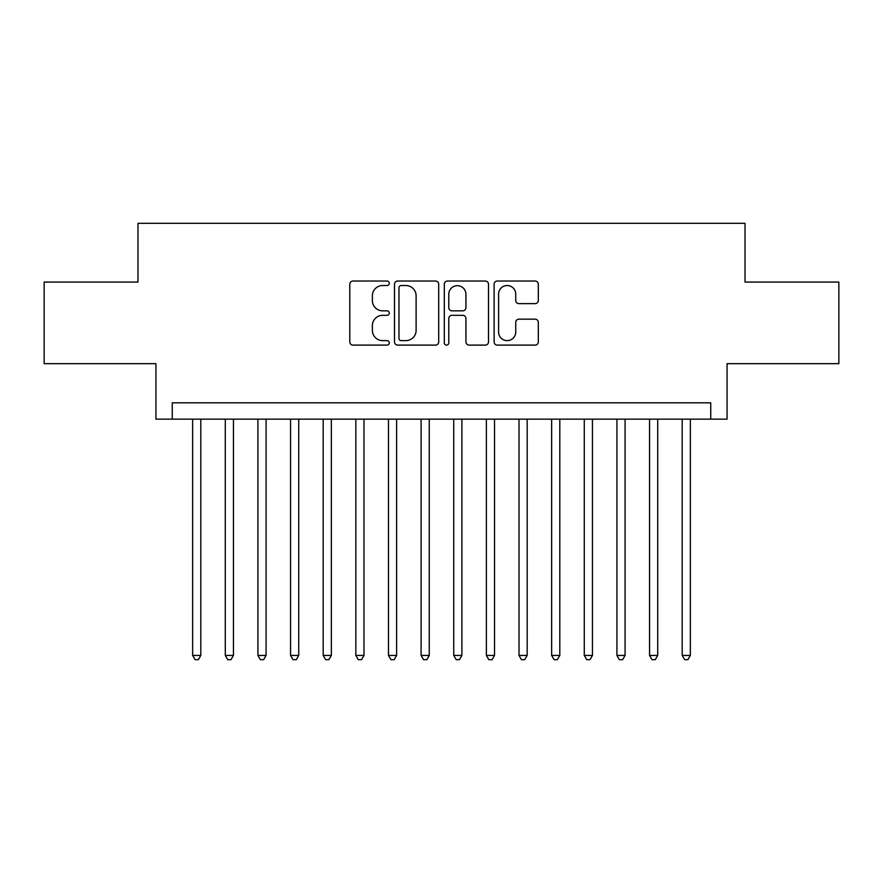 <?xml version="1.0" encoding="UTF-8"?>
<svg xmlns="http://www.w3.org/2000/svg" width="883" height="883" viewBox="0 0 883 883"><rect width="100%" height="100%" fill="white"/><g stroke="black" fill="none" stroke-linecap="round" stroke-linejoin="round"><path stroke-width="1.32" d="M389.282 283.277A2.241 2.241 0 0 0 387.041 281.037L353.001 281.037A3.201 3.201 0 0 0 349.8 284.249L349.8 341.909A3.201 3.201 0 0 0 353.001 345.11L387.041 345.11A2.241 2.241 0 0 0 389.282 342.869A2.241 2.241 0 0 0 387.041 340.628L382.637 340.628A10.254 10.254 0 0 1 372.383 330.374L372.383 325.573A10.254 10.254 0 0 1 382.637 315.319L387.041 315.319A2.241 2.241 0 0 0 389.282 313.079A2.241 2.241 0 0 0 387.041 310.838L382.637 310.838A10.254 10.254 0 0 1 372.383 300.584L372.383 295.772A10.254 10.254 0 0 1 382.637 285.529L387.041 285.529A2.241 2.241 0 0 0 389.282 283.277M535.12 303.62A3.201 3.201 0 0 0 538.321 300.419L538.321 284.249A3.201 3.201 0 0 0 535.12 281.037L497.317 281.037A3.201 3.201 0 0 0 494.116 284.249L494.116 341.909A3.201 3.201 0 0 0 497.317 345.11L535.12 345.11A3.201 3.201 0 0 0 538.321 341.909L538.321 322.361A3.201 3.201 0 0 0 535.12 319.16L518.939 319.16A3.201 3.201 0 0 0 515.738 322.361L515.738 332.052A8.565 8.565 0 0 1 507.173 340.628A8.565 8.565 0 0 1 498.597 332.052L498.597 294.094A8.565 8.565 0 0 1 507.173 285.529A8.565 8.565 0 0 1 515.738 294.094L515.738 300.419A3.201 3.201 0 0 0 518.939 303.62L535.12 303.62M710.749 419.149L727.073 419.149L727.073 363.664L838.85 363.664L838.85 282.074L745.02 282.074L745.02 223.322L137.98 223.322L137.98 282.074L44.15 282.074L44.15 363.664L155.927 363.664L155.927 419.149L710.749 419.149L710.749 402.825L172.251 402.825L172.251 419.149M438.696 284.249A3.201 3.201 0 0 0 435.496 281.037L397.692 281.037A3.201 3.201 0 0 0 394.491 284.249L394.491 341.909A3.201 3.201 0 0 0 397.692 345.11L435.496 345.11A3.201 3.201 0 0 0 438.696 341.909L438.696 284.249M447.504 281.037L485.308 281.037A3.201 3.201 0 0 1 488.509 284.249L488.509 341.909A3.201 3.201 0 0 1 485.308 345.11L469.127 345.11A3.201 3.201 0 0 1 465.926 341.909L465.926 318.52A3.201 3.201 0 0 0 462.725 315.319L451.997 315.319A3.201 3.201 0 0 0 448.785 318.52L448.785 342.869A2.241 2.241 0 0 1 446.544 345.11A2.241 2.241 0 0 1 444.304 342.869L444.304 284.249A3.201 3.201 0 0 1 447.504 281.037M401.213 285.529A2.241 2.241 0 0 0 398.973 287.77L398.973 338.388A2.241 2.241 0 0 0 401.213 340.628L405.86 340.628A10.254 10.254 0 0 0 416.114 330.374L416.114 295.772A10.254 10.254 0 0 0 405.86 285.529L401.213 285.529M465.926 294.26A8.565 8.565 0 0 0 457.361 285.684A8.565 8.565 0 0 0 448.785 294.26L448.785 307.626A3.201 3.201 0 0 0 451.997 310.838L462.725 310.838A3.201 3.201 0 0 0 465.926 307.626L465.926 294.26M192.649 419.149L192.649 655.429L200.805 655.429L200.805 419.149M200.805 655.429L198.355 659.678L195.099 659.678L192.649 655.429M225.286 419.149L225.286 655.429L233.443 655.429L233.443 419.149M233.443 655.429L230.993 659.678L227.726 659.678L225.286 655.429M257.924 419.149L257.924 655.429L266.081 655.429L266.081 419.149M266.081 655.429L263.631 659.678L260.364 659.678L257.924 655.429M290.551 419.149L290.551 655.429L298.719 655.429L298.719 419.149M298.719 655.429L296.269 659.678L293.001 659.678L290.551 655.429M323.189 419.149L323.189 655.429L331.357 655.429L331.357 419.149M331.357 655.429L328.906 659.678L325.639 659.678L323.189 655.429M355.827 419.149L355.827 655.429L363.984 655.429L363.984 419.149M363.984 655.429L361.544 659.678L358.277 659.678L355.827 655.429M388.465 419.149L388.465 655.429L396.622 655.429L396.622 419.149M396.622 655.429L394.182 659.678L390.915 659.678L388.465 655.429M421.103 419.149L421.103 655.429L429.259 655.429L429.259 419.149M429.259 655.429L426.809 659.678L423.553 659.678L421.103 655.429M453.741 419.149L453.741 655.429L461.897 655.429L461.897 419.149M461.897 655.429L459.447 659.678L456.191 659.678L453.741 655.429M486.378 419.149L486.378 655.429L494.535 655.429L494.535 419.149M494.535 655.429L492.085 659.678L488.818 659.678L486.378 655.429M519.016 419.149L519.016 655.429L527.173 655.429L527.173 419.149M527.173 655.429L524.723 659.678L521.456 659.678L519.016 655.429M551.643 419.149L551.643 655.429L559.811 655.429L559.811 419.149M559.811 655.429L557.361 659.678L554.094 659.678L551.643 655.429M584.281 419.149L584.281 655.429L592.449 655.429L592.449 419.149M592.449 655.429L589.999 659.678L586.731 659.678L584.281 655.429M616.919 419.149L616.919 655.429L625.076 655.429L625.076 419.149M625.076 655.429L622.636 659.678L619.369 659.678L616.919 655.429M649.557 419.149L649.557 655.429L657.714 655.429L657.714 419.149M657.714 655.429L655.274 659.678L652.007 659.678L649.557 655.429M682.195 419.149L682.195 655.429L690.351 655.429L690.351 419.149M690.351 655.429L687.901 659.678L684.645 659.678L682.195 655.429"/></g></svg>
